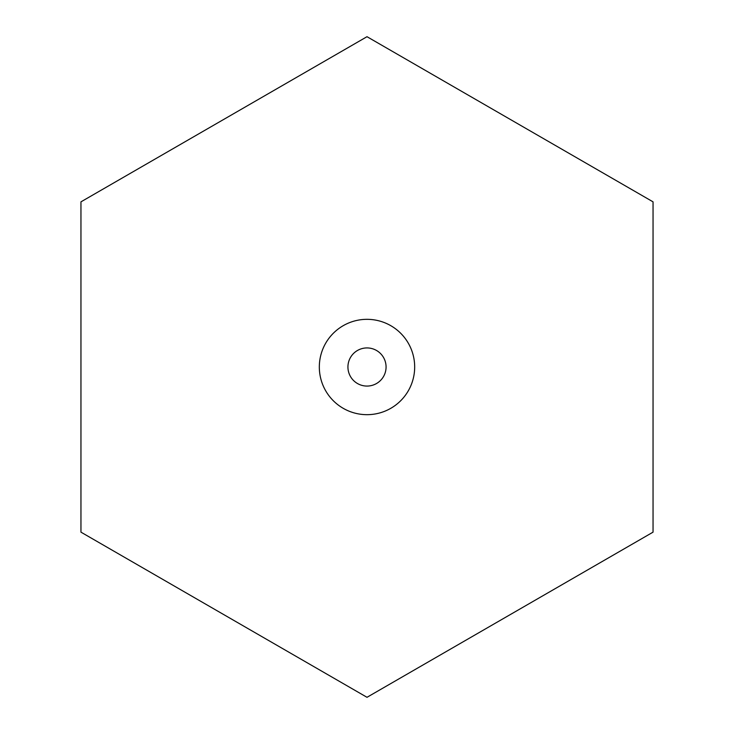 <?xml version="1.0" encoding="UTF-8"?>
<svg xmlns="http://www.w3.org/2000/svg" width="734" height="734" viewBox="0 0 734 734"><rect width="100%" height="100%" fill="white"/><g stroke="black" fill="none" stroke-linecap="round" stroke-linejoin="round"><path stroke-width="1.1" d="M367 319.327A47.673 47.673 0 0 0 325.712 390.837A47.673 47.673 0 0 0 408.287 390.837A47.673 47.673 0 0 0 367 319.327M80.951 201.85L367 36.7L653.049 201.85L653.049 532.15L367 697.3L80.951 532.15L80.951 201.85M347.934 367A19.066 19.066 0 0 1 376.533 350.485A19.066 19.066 0 0 1 376.533 383.515A19.066 19.066 0 0 1 347.934 367"/></g></svg>
